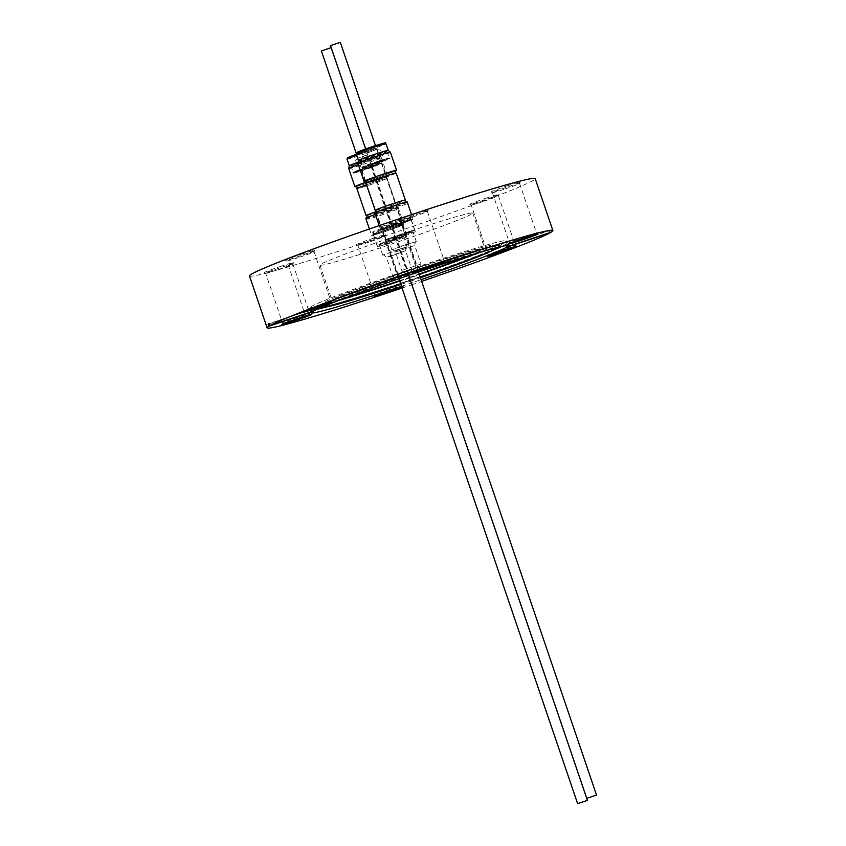 <?xml version="1.0" encoding="UTF-8"?>
<svg xmlns="http://www.w3.org/2000/svg" width="846" height="846" viewBox="0 0 846 846"><rect width="100%" height="100%" fill="white"/><g stroke="black" fill="none" stroke-linecap="round" stroke-linejoin="round"><path stroke-width="0.63" stroke-dasharray="4.23 3.17" d="M375.74 210.157A15.365 0.592 161.2 0 0 389.097 206.244A15.365 0.592 161.2 0 0 404.61 200.449A15.365 0.592 161.2 0 0 404.832 200.259M405.847 204.076A15.365 0.592 -18.8 0 1 390.662 209.755A15.365 0.592 -18.8 0 1 376.999 213.805A15.365 0.592 -18.8 0 1 376.978 213.784A15.365 0.592 -18.8 0 1 377.136 213.636A15.365 0.592 -18.8 0 1 377.2 213.594A15.365 0.592 -18.8 0 1 392.713 207.809A15.365 0.592 -18.8 0 1 406.069 203.886A15.365 0.592 -18.8 0 1 406.059 203.918A15.365 0.592 -18.8 0 1 405.911 204.034A15.365 0.592 -18.8 0 1 405.847 204.076M396.161 173.081A15.915 0.613 -18.8 0 1 395.928 173.282A15.915 0.613 -18.8 0 1 379.865 179.278A15.915 0.613 -18.8 0 1 366.032 183.339M375.793 210.316A15.915 0.613 161.2 0 0 390.482 205.79A15.915 0.613 161.2 0 0 404.885 200.407M395.42 173.462A15.365 0.592 -18.8 0 1 379.907 179.246A15.365 0.592 -18.8 0 1 366.551 183.17A15.365 0.592 -18.8 0 1 366.773 182.969A15.365 0.592 -18.8 0 1 382.286 177.184A15.365 0.592 -18.8 0 1 395.642 173.261A15.365 0.592 -18.8 0 1 395.42 173.462M365.736 180.78A15.365 0.592 161.2 0 0 379.093 176.856A15.365 0.592 161.2 0 0 394.606 171.072A15.365 0.592 161.2 0 0 394.828 170.871M357.869 163.299A17.174 0.666 161.2 0 0 369.977 159.852A17.174 0.666 161.2 0 0 390.397 152.227M394.923 171.156A17.174 0.666 -18.8 0 1 376.121 177.914A17.174 0.666 -18.8 0 1 365.832 181.055M388.251 150.345L388.251 150.334A15.746 0.613 -18.8 0 1 369.522 157.345A15.746 0.613 -18.8 0 1 358.429 160.497L358.429 160.486M365.937 149.393L375.624 146.125L365.937 149.393M330.511 45.621L340.208 42.363M374.894 212.949A17.068 0.656 161.2 0 0 374.915 212.981A17.068 0.656 161.2 0 0 390.334 208.391A17.068 0.656 161.2 0 0 407.032 202.12A17.068 0.656 161.2 0 0 407.201 201.983L406.059 203.918M412.88 219.294A17.068 0.656 161.2 0 0 413.06 219.125A17.068 0.656 161.2 0 0 397.98 223.566A17.068 0.656 161.2 0 0 380.912 229.953A17.068 0.656 161.2 0 0 380.742 230.123A17.068 0.656 161.2 0 0 395.812 225.692A17.068 0.656 161.2 0 0 412.88 219.294M410.955 219.939A15.006 0.582 161.2 0 0 411.103 219.791A15.006 0.582 161.2 0 0 397.853 223.693A15.006 0.582 161.2 0 0 382.847 229.308A15.006 0.582 161.2 0 0 382.688 229.467A15.006 0.582 161.2 0 0 395.949 225.565A15.006 0.582 161.2 0 0 410.955 219.939M414.487 230.324A15.006 0.582 161.2 0 0 414.646 230.175A15.006 0.582 161.2 0 0 401.385 234.067A15.006 0.582 161.2 0 0 386.379 239.693A15.006 0.582 161.2 0 0 386.22 239.841A15.006 0.582 161.2 0 0 399.481 235.949A15.006 0.582 161.2 0 0 414.487 230.324M388.409 239.006L399.439 235.875L412.647 230.852L388.409 239.006M416.095 241.713L391.867 249.856L405.075 244.843L416.095 241.713M406.725 271.058L417.554 267.41L406.725 271.058M370.601 164.938L381.43 161.3L370.601 164.938M376.692 149.552L367.005 152.819L376.692 149.552M370.125 157.832A14.213 0.55 161.2 0 0 387.024 151.519A14.213 0.55 161.2 0 0 386.982 151.497A14.213 0.55 161.2 0 0 377.009 154.363A14.213 0.55 161.2 0 0 360.132 160.634A14.213 0.55 161.2 0 0 360.11 160.677A14.213 0.55 161.2 0 0 370.125 157.832M379.558 161.353A14.816 0.571 -18.8 0 1 390.006 158.382A14.816 0.571 -18.8 0 1 372.388 164.959A14.816 0.571 -18.8 0 1 361.951 167.931A14.816 0.571 -18.8 0 1 379.558 161.353M372.282 164.653A14.816 0.571 161.2 0 0 389.89 158.075A14.816 0.571 161.2 0 0 389.847 158.043A14.816 0.571 161.2 0 0 379.452 161.047A14.816 0.571 161.2 0 0 361.855 167.571A14.816 0.571 161.2 0 0 361.845 167.624A14.816 0.571 161.2 0 0 372.282 164.653M379.198 160.782A14.213 0.55 -18.8 0 1 389.171 157.916A14.213 0.55 -18.8 0 1 389.213 157.938A14.213 0.55 -18.8 0 1 372.314 164.251A14.213 0.55 -18.8 0 1 362.3 167.096A14.213 0.55 -18.8 0 1 362.321 167.053A14.213 0.55 -18.8 0 1 379.198 160.782M366.604 215.476A15.365 0.592 161.2 0 0 374.249 213.425A15.365 0.592 161.2 0 0 395.706 205.567A15.365 0.592 161.2 0 0 388.06 207.619A15.365 0.592 161.2 0 0 376.237 211.606M389.297 211.246A15.365 0.592 -18.8 0 1 396.933 209.195A15.365 0.592 -18.8 0 1 396.933 209.226A15.365 0.592 -18.8 0 1 375.867 216.925A15.365 0.592 -18.8 0 1 375.487 217.052A15.365 0.592 -18.8 0 1 367.862 219.125A15.365 0.592 -18.8 0 1 367.841 219.103A15.365 0.592 -18.8 0 1 388.917 211.373A15.365 0.592 -18.8 0 1 389.297 211.246M366.519 184.766A15.915 0.613 -18.8 0 1 379.114 180.526A15.915 0.613 -18.8 0 1 387.034 178.4A15.915 0.613 -18.8 0 1 364.816 186.532A15.915 0.613 -18.8 0 1 356.896 188.658M366.656 215.624A15.915 0.613 161.2 0 0 374.006 213.53A15.915 0.613 161.2 0 0 396.224 205.398A15.915 0.613 161.2 0 0 388.303 207.524A15.915 0.613 161.2 0 0 376.227 211.585M378.871 180.632A15.365 0.592 -18.8 0 1 386.516 178.569A15.365 0.592 -18.8 0 1 365.06 186.427A15.365 0.592 -18.8 0 1 357.414 188.478A15.365 0.592 -18.8 0 1 378.871 180.632M356.61 186.088A15.365 0.592 161.2 0 0 364.245 184.037A15.365 0.592 161.2 0 0 385.702 176.19A15.365 0.592 161.2 0 0 378.056 178.242A15.365 0.592 161.2 0 0 366.233 182.218M348.742 168.608A17.174 0.666 161.2 0 0 360.481 165.287A17.174 0.666 161.2 0 0 378.638 158.826A17.174 0.666 161.2 0 0 381.26 157.536A17.174 0.666 161.2 0 0 381.25 157.525A17.174 0.666 161.2 0 0 358.344 164.695M366.202 182.154A17.174 0.666 -18.8 0 1 387.415 175.598A17.174 0.666 -18.8 0 1 384.782 176.888A17.174 0.666 -18.8 0 1 356.705 186.374M358.08 162.231A15.746 0.613 -18.8 0 1 379.114 155.643A15.746 0.613 -18.8 0 1 376.703 156.838A15.746 0.613 -18.8 0 1 360.058 162.76A15.746 0.613 -18.8 0 1 349.292 165.805L349.292 165.805M356.8 154.702L366.498 151.445L356.8 154.702M321.374 50.94L331.072 47.683M365.758 218.268A17.068 0.656 161.2 0 0 365.789 218.289A17.068 0.656 161.2 0 0 374.672 215.857A17.068 0.656 161.2 0 0 398.075 207.302A17.068 0.656 161.2 0 0 398.075 207.27A17.068 0.656 161.2 0 0 389.171 209.681A17.068 0.656 161.2 0 0 375.37 214.355M395.019 226.855A17.068 0.656 161.2 0 0 371.606 235.442A17.068 0.656 161.2 0 0 380.52 233.031A17.068 0.656 161.2 0 0 403.923 224.433A17.068 0.656 161.2 0 0 395.019 226.855M394.141 227.225A15.006 0.582 161.2 0 0 373.551 234.776A15.006 0.582 161.2 0 0 381.387 232.65A15.006 0.582 161.2 0 0 401.977 225.099A15.006 0.582 161.2 0 0 394.141 227.225M397.673 237.61A15.006 0.582 161.2 0 0 377.094 245.16A15.006 0.582 161.2 0 0 384.93 243.035A15.006 0.582 161.2 0 0 405.509 235.484A15.006 0.582 161.2 0 0 397.673 237.61M385.501 242.76L403.51 236.161L384.972 242.019L379.093 244.473L385.501 242.76M400.74 248.587L406.863 247.074L382.73 255.175L400.74 248.587M400.37 275.669L408.417 272.729L400.37 275.669M364.256 169.56L372.293 166.62L364.256 169.56M367.566 154.871L357.869 158.128L367.566 154.871M375.719 157.895A14.213 0.55 161.2 0 0 377.898 156.827A14.213 0.55 161.2 0 0 377.855 156.806A14.213 0.55 161.2 0 0 367.746 159.725A14.213 0.55 161.2 0 0 353.152 164.928A14.213 0.55 161.2 0 0 350.995 165.943A14.213 0.55 161.2 0 0 350.984 165.996A14.213 0.55 161.2 0 0 360.692 163.236A14.213 0.55 161.2 0 0 375.719 157.895M355.077 172.14A14.816 0.571 -18.8 0 1 370.738 166.567A14.816 0.571 -18.8 0 1 380.869 163.701A14.816 0.571 -18.8 0 1 378.606 164.801A14.816 0.571 -18.8 0 1 362.945 170.374A14.816 0.571 -18.8 0 1 352.814 173.25A14.816 0.571 -18.8 0 1 355.077 172.14M378.5 164.494A14.816 0.571 161.2 0 0 380.763 163.384A14.816 0.571 161.2 0 0 380.721 163.363A14.816 0.571 161.2 0 0 370.178 166.398A14.816 0.571 161.2 0 0 354.971 171.823A14.816 0.571 161.2 0 0 352.729 172.891A14.816 0.571 161.2 0 0 352.708 172.933A14.816 0.571 161.2 0 0 362.839 170.067A14.816 0.571 161.2 0 0 378.5 164.494M355.341 171.347A14.213 0.55 -18.8 0 1 369.924 166.144A14.213 0.55 -18.8 0 1 380.034 163.225A14.213 0.55 -18.8 0 1 380.076 163.246A14.213 0.55 -18.8 0 1 377.908 164.314A14.213 0.55 -18.8 0 1 362.881 169.655A14.213 0.55 -18.8 0 1 353.163 172.415A14.213 0.55 -18.8 0 1 353.184 172.362A14.213 0.55 -18.8 0 1 355.341 171.347M403.457 234.987A15.207 0.592 161.2 0 0 386.537 241.364A15.207 0.592 161.2 0 0 398.403 237.938A15.207 0.592 161.2 0 0 415.323 231.561A15.207 0.592 161.2 0 0 403.457 234.987M399.428 223.154A15.207 0.592 161.2 0 0 382.508 229.52A15.207 0.592 161.2 0 0 394.373 226.094A15.207 0.592 161.2 0 0 411.293 219.727A15.207 0.592 161.2 0 0 399.428 223.154M394.321 240.306A15.207 0.592 161.2 0 0 377.401 246.672A15.207 0.592 161.2 0 0 389.266 243.246A15.207 0.592 161.2 0 0 406.186 236.88A15.207 0.592 161.2 0 0 394.321 240.306M390.292 228.462A15.207 0.592 161.2 0 0 373.372 234.839A15.207 0.592 161.2 0 0 385.237 231.413A15.207 0.592 161.2 0 0 402.157 225.036A15.207 0.592 161.2 0 0 390.292 228.462M470.133 255.376A80.677 3.12 161.2 0 0 484.747 248.417A80.677 3.12 161.2 0 0 421.805 266.606A80.677 3.12 161.2 0 0 332.013 300.415A80.677 3.12 161.2 0 0 347.833 297.009M409.792 231.307A80.677 3.12 161.2 0 0 319.989 265.115A80.677 3.12 161.2 0 0 382.931 246.926A80.677 3.12 161.2 0 0 472.734 213.118A80.677 3.12 161.2 0 0 409.792 231.307M400.867 284.415A90.554 3.5 161.2 0 0 410.638 281.115M410.67 281.105A90.554 3.5 161.2 0 0 420.43 277.752M493.726 248.481A90.554 3.5 161.2 0 0 424.597 269.017A90.554 3.5 161.2 0 0 324.927 305.935M424.967 267.262A95.439 3.691 -18.8 0 1 498.759 245.552A95.439 3.691 -18.8 0 1 498.717 246.535A95.439 3.691 -18.8 0 1 393.21 285.747A95.418 3.691 161.2 0 0 498.802 246.461A95.418 3.691 161.2 0 0 498.728 245.552A95.418 3.691 161.2 0 0 424.967 267.262A95.418 3.691 161.2 0 0 319.185 306.675A95.418 3.691 161.2 0 0 319.682 307.436A95.418 3.691 161.2 0 0 393.21 285.737A95.439 3.691 -18.8 0 1 319.788 307.447A95.439 3.691 -18.8 0 1 319.154 306.686A95.439 3.691 -18.8 0 1 424.967 267.262M477.292 253.197A90.554 3.5 161.2 0 0 494.106 245.234A90.554 3.5 161.2 0 0 423.444 265.655A90.554 3.5 161.2 0 0 322.654 303.608A90.554 3.5 161.2 0 0 340.832 299.653M391.074 284.235A103.55 4.008 161.2 0 0 505.665 241.618A103.55 4.008 161.2 0 0 506.331 240.835A103.55 4.008 161.2 0 0 425.538 264.185A103.55 4.008 161.2 0 0 310.281 307.584A103.55 4.008 161.2 0 0 311.286 307.785A103.55 4.008 161.2 0 0 391.074 284.235M493.736 249.866A103.55 4.008 -18.8 0 1 391.857 286.519A103.55 4.008 -18.8 0 1 325.773 307.045M317.493 309.139A103.55 4.008 -18.8 0 1 311.064 309.869A103.55 4.008 -18.8 0 1 426.321 266.469A103.55 4.008 -18.8 0 1 507.114 243.13A103.55 4.008 -18.8 0 1 501.562 246.472M506.373 249.21A14.382 0.56 161.2 0 0 515.362 245.594A14.382 0.56 161.2 0 0 504.142 248.84A14.382 0.56 161.2 0 0 488.142 254.836A14.382 0.56 161.2 0 0 488.142 254.868A14.382 0.56 161.2 0 0 497.469 252.245M393.009 289.512A14.382 0.56 161.2 0 0 401.998 285.895A14.382 0.56 161.2 0 0 390.778 289.131A14.382 0.56 161.2 0 0 374.778 295.138A14.382 0.56 161.2 0 0 374.778 295.159A14.382 0.56 161.2 0 0 384.105 292.536M300.838 317.483A14.382 0.56 161.2 0 0 309.826 313.866A14.382 0.56 161.2 0 0 309.816 313.845A14.382 0.56 161.2 0 0 298.606 317.102A14.382 0.56 161.2 0 0 282.606 323.109A14.382 0.56 161.2 0 0 282.606 323.13A14.382 0.56 161.2 0 0 291.933 320.507M322.03 305.152A14.382 0.56 161.2 0 0 331.019 301.536A14.382 0.56 161.2 0 0 319.799 304.782A14.382 0.56 161.2 0 0 303.799 310.778A14.382 0.56 161.2 0 0 303.788 310.81A14.382 0.56 161.2 0 0 313.126 308.187M435.394 264.861A14.382 0.56 161.2 0 0 444.383 261.245A14.382 0.56 161.2 0 0 444.362 261.224A14.382 0.56 161.2 0 0 433.163 264.481A14.382 0.56 161.2 0 0 417.163 270.487A14.382 0.56 161.2 0 0 417.152 270.509A14.382 0.56 161.2 0 0 426.479 267.886M527.566 236.891A14.382 0.56 161.2 0 0 536.554 233.274A14.382 0.56 161.2 0 0 536.533 233.253A14.382 0.56 161.2 0 0 525.334 236.51A14.382 0.56 161.2 0 0 509.334 242.516A14.382 0.56 161.2 0 0 509.324 242.538A14.382 0.56 161.2 0 0 518.661 239.915M508.192 185.528A15.482 0.603 161.2 0 0 490.987 192.031A15.482 0.603 161.2 0 0 503.042 188.521A15.482 0.603 161.2 0 0 520.269 182.07A15.482 0.603 161.2 0 0 508.192 185.528M503.582 189.462A14.382 0.56 -18.8 0 1 492.383 192.719A14.382 0.56 -18.8 0 1 492.361 192.698A14.382 0.56 -18.8 0 1 508.372 186.67A14.382 0.56 -18.8 0 1 519.581 183.434A14.382 0.56 -18.8 0 1 519.581 183.455A14.382 0.56 -18.8 0 1 503.582 189.462M487.01 197.858A15.482 0.603 161.2 0 0 469.805 204.362A15.482 0.603 161.2 0 0 481.86 200.851A15.482 0.603 161.2 0 0 499.077 194.39A15.482 0.603 161.2 0 0 487.01 197.858M482.389 201.782A14.382 0.56 -18.8 0 1 471.19 205.039A14.382 0.56 -18.8 0 1 471.169 205.028A14.382 0.56 -18.8 0 1 487.18 199A14.382 0.56 -18.8 0 1 498.4 195.754A14.382 0.56 -18.8 0 1 498.389 195.786A14.382 0.56 -18.8 0 1 482.389 201.782M373.646 238.149A15.482 0.603 161.2 0 0 356.441 244.653A15.482 0.603 161.2 0 0 368.496 241.152A15.482 0.603 161.2 0 0 385.723 234.691A15.482 0.603 161.2 0 0 373.646 238.149M369.036 242.083A14.382 0.56 -18.8 0 1 357.826 245.34A14.382 0.56 -18.8 0 1 357.816 245.319A14.382 0.56 -18.8 0 1 373.816 239.302A14.382 0.56 -18.8 0 1 385.036 236.055A14.382 0.56 -18.8 0 1 385.036 236.076A14.382 0.56 -18.8 0 1 369.036 242.083M281.475 266.12A15.482 0.603 161.2 0 0 264.269 272.624A15.482 0.603 161.2 0 0 276.325 269.123A15.482 0.603 161.2 0 0 293.541 262.662A15.482 0.603 161.2 0 0 281.475 266.12M276.854 270.054A14.382 0.56 -18.8 0 1 265.655 273.311A14.382 0.56 -18.8 0 1 265.633 273.29A14.382 0.56 -18.8 0 1 281.644 267.273A14.382 0.56 -18.8 0 1 292.864 264.026A14.382 0.56 -18.8 0 1 292.864 264.047A14.382 0.56 -18.8 0 1 276.854 270.054M302.656 253.8A15.482 0.603 161.2 0 0 285.451 260.304A15.482 0.603 161.2 0 0 297.506 256.793A15.482 0.603 161.2 0 0 314.733 250.331A15.482 0.603 161.2 0 0 302.656 253.8M298.046 257.723A14.382 0.56 -18.8 0 1 286.847 260.98A14.382 0.56 -18.8 0 1 286.826 260.97A14.382 0.56 -18.8 0 1 302.836 254.942A14.382 0.56 -18.8 0 1 314.046 251.696A14.382 0.56 -18.8 0 1 314.046 251.727A14.382 0.56 -18.8 0 1 298.046 257.723M416.021 213.499A15.482 0.603 161.2 0 0 398.815 220.002A15.482 0.603 161.2 0 0 410.87 216.491A15.482 0.603 161.2 0 0 428.097 210.041A15.482 0.603 161.2 0 0 416.021 213.499M411.41 217.433A14.382 0.56 -18.8 0 1 400.211 220.69A14.382 0.56 -18.8 0 1 400.19 220.669A14.382 0.56 -18.8 0 1 416.19 214.641A14.382 0.56 -18.8 0 1 427.41 211.405A14.382 0.56 -18.8 0 1 427.41 211.426A14.382 0.56 -18.8 0 1 411.41 217.433M313.337 311.159L312.629 309.086A104.386 4.04 161.2 0 0 311.497 309.742L312.121 311.571M502.006 246.366A104.386 4.04 161.2 0 0 507.907 242.855A104.386 4.04 161.2 0 0 426.458 266.395A104.386 4.04 161.2 0 0 310.271 310.133A104.386 4.04 161.2 0 0 317.081 309.319M326.313 306.961A104.386 4.04 161.2 0 0 391.719 286.604A104.386 4.04 161.2 0 0 493.25 250.13M402.093 288.042A150.926 5.837 161.2 0 0 411.865 284.732M411.907 284.721A150.926 5.837 161.2 0 0 421.668 281.38M249.464 275.923A150.926 5.837 161.2 0 0 367.217 241.893A150.926 5.837 161.2 0 0 535.201 178.643M551.201 232.164L550.492 230.08L507.103 244.494L507.399 245.372M507.103 244.494A104.386 4.04 -18.8 0 1 505.961 245.15L549.361 230.746A150.926 5.837 161.2 0 0 550.492 230.08M549.361 230.746L549.974 232.565M401.691 286.868A15.482 0.603 -18.8 0 1 403.373 286.561A15.482 0.603 -18.8 0 1 401.871 287.386M401.512 286.339A104.386 4.04 161.2 0 0 411.293 283.029A104.386 4.04 161.2 0 0 421.086 279.666M498.4 195.754L515.362 245.594A14.382 0.56 161.2 0 0 515.351 245.583L516.737 246.26M385.036 236.055L401.998 285.895A14.382 0.56 161.2 0 0 401.987 285.874L403.373 286.561M314.046 251.696L331.019 301.536A14.382 0.56 161.2 0 0 330.998 301.525L332.393 302.202M312.629 309.086L269.24 323.5M269.324 323.754L311.497 309.742M399.587 280.682A80.677 3.12 161.2 0 0 409.369 277.382M409.401 277.372A80.677 3.12 161.2 0 0 419.161 274.019M399.714 281.052A90.554 3.5 161.2 0 0 409.485 277.742M409.527 277.731A90.554 3.5 161.2 0 0 419.288 274.39M381.25 157.525L379.114 155.643A15.746 0.613 -18.8 0 1 379.114 155.653L376.872 149.065A15.746 0.613 161.2 0 0 356.674 155.336M393.231 224.518A15.038 0.582 -18.8 0 1 393.602 224.391A15.038 0.582 -18.8 0 1 401.078 222.392A15.038 0.582 -18.8 0 1 401.025 222.466A15.038 0.582 -18.8 0 1 380.457 229.953A15.038 0.582 -18.8 0 1 380.087 230.07A15.038 0.582 -18.8 0 1 372.705 232.111A15.038 0.582 -18.8 0 1 372.61 232.079A15.038 0.582 -18.8 0 1 393.231 224.518M393.485 227.225L375.423 233.834L399.883 225.554L393.485 227.225M381.007 231.561A15.038 0.582 161.2 0 0 401.586 224.074A15.038 0.582 161.2 0 0 401.628 224A15.038 0.582 161.2 0 0 393.781 226.125A15.038 0.582 161.2 0 0 373.16 233.686A15.038 0.582 161.2 0 0 373.234 233.718A15.038 0.582 161.2 0 0 381.007 231.561M410.056 217.221A15.038 0.582 -18.8 0 1 409.993 217.263A15.038 0.582 -18.8 0 1 395.558 222.678A15.038 0.582 -18.8 0 1 381.842 226.802A15.038 0.582 -18.8 0 1 381.747 226.77A15.038 0.582 -18.8 0 1 381.895 226.612A15.038 0.582 -18.8 0 1 381.958 226.58A15.038 0.582 -18.8 0 1 397.144 220.912A15.038 0.582 -18.8 0 1 410.215 217.073A15.038 0.582 -18.8 0 1 410.151 217.158A15.038 0.582 -18.8 0 1 410.056 217.221M408.861 220.351L397.842 223.471L384.56 228.526L408.861 220.351M382.445 228.23A15.038 0.582 161.2 0 0 382.286 228.378A15.038 0.582 161.2 0 0 382.371 228.409A15.038 0.582 161.2 0 0 396.235 224.243A15.038 0.582 161.2 0 0 410.606 218.828A15.038 0.582 161.2 0 0 410.712 218.754A15.038 0.582 161.2 0 0 410.765 218.68A15.038 0.582 161.2 0 0 397.483 222.593A15.038 0.582 161.2 0 0 382.445 228.23M356.187 153.909A15.746 0.613 161.2 0 0 367.28 150.747A15.746 0.613 161.2 0 0 386.009 143.757M374.292 146.009A14.657 0.571 -18.8 0 1 384.158 143.386A14.657 0.571 -18.8 0 1 367.196 149.573A14.657 0.571 -18.8 0 1 365.694 150.07M395.653 251.918L414.73 245.499L395.653 251.918M420.853 264.047L401.776 270.466L420.853 264.047M404.684 271.735L419.51 266.807L404.684 271.735M347.05 159.217A15.746 0.613 161.2 0 0 357.816 156.172A15.746 0.613 161.2 0 0 374.461 150.25A15.746 0.613 161.2 0 0 376.872 149.065L375.793 148.293L372.515 149.023L356.335 154.342A14.657 0.571 -18.8 0 1 372.293 149.097A14.657 0.571 -18.8 0 1 373.245 149.478A14.657 0.571 -18.8 0 1 354.051 156.182A14.657 0.571 -18.8 0 1 349.98 156.732M391.423 256L405.594 250.818L391.011 255.429L386.379 257.364L391.423 256M406.82 270.593L411.865 269.24L407.233 271.175L392.65 275.785L406.82 270.593M383.09 255.175L383.09 255.175C382.847 254.297 383.936 255.027 386.379 257.364L392.65 275.785C396.034 278.493 393.263 277.329 399.344 276.103L409.929 272.349C411.008 272.56 411.653 271.524 411.865 269.24L405.594 250.818C406.101 247.476 406.524 246.239 406.873 247.074L406.863 247.074M376.417 212.135L376.978 213.784M411.526 214.641L413.06 219.125M376.999 213.805L374.915 212.981M411.103 219.791L414.646 230.175M388.219 239.164L391.867 249.856M381.43 161.3L417.554 267.41M392.216 249.856L392.227 249.856C391.973 248.988 393.073 249.718 395.505 252.045L401.776 270.466C404.97 273.374 403.14 271.661 406.958 271.259L419.912 266.627C420.346 267.029 420.705 266.13 421.001 263.92L414.73 245.499C415.153 242.316 415.566 241.068 415.999 241.766L415.999 241.766M376.756 149.478L386.982 151.497M387.024 151.519L389.213 157.938M389.171 157.916L389.847 158.043M408.724 275.362L367.005 152.819L360.132 160.634M395.706 205.567L396.933 209.195M387.034 178.4L396.224 205.398M386.516 178.569L385.702 176.19M356.726 154.765L356.187 153.179M369.406 228.98L371.606 235.442M396.933 209.226L398.075 207.302M373.551 234.776L377.094 245.16M403.51 236.161L407.148 246.863M361.39 170.332L397.514 276.441M408.681 275.373L367.64 154.807L377.855 156.806M377.898 156.827L380.076 163.246M380.034 163.225L380.721 163.363M398.921 278.725L357.869 158.128M382.508 229.52L386.537 241.364M373.372 234.839L377.401 246.672M319.989 265.115L332.013 300.415M497.237 247.54L498.717 246.535M322.654 303.608L323.807 306.971M498.802 246.461L505.665 241.618M310.281 307.584L311.064 309.869M469.805 204.362L471.19 205.039L488.142 254.868L487.455 256.232M356.441 244.653L357.826 245.34L374.778 295.159L374.101 296.523M264.269 272.624L265.655 273.311L282.606 323.13L281.919 324.494M303.799 310.778L303.111 312.174M417.163 270.487L416.475 271.873M492.361 192.698L509.324 242.538L508.647 243.902M492.383 192.719L490.987 192.031M303.788 310.81L286.826 260.97L285.451 260.304M400.211 220.69L398.815 220.002M310.271 310.133L311.191 312.84M400.19 220.669L417.152 270.509M427.41 211.405L444.383 261.245M519.581 183.434L536.554 233.274M292.864 264.026L309.826 313.866M507.907 242.855L508.816 245.562M427.41 211.426L428.097 210.041M314.046 251.727L314.733 250.331M292.864 264.047L293.541 262.662M385.036 236.076L385.723 234.691M498.389 195.786L499.077 194.39M519.581 183.455L520.269 182.07M536.533 233.253L537.929 233.94M444.362 261.224L445.757 261.911M309.816 313.845L311.201 314.532M506.331 240.835L507.114 243.13M319.682 307.436L311.286 307.785M494.106 245.234L495.248 248.608M321.575 307.341L319.788 307.447M472.734 213.118L484.747 248.417M402.157 225.036L406.186 236.88M411.293 219.727L415.323 231.561M353.184 172.362L352.729 172.891M350.984 165.996L353.163 172.415M357.879 158.107L350.995 165.943M372.293 166.62L408.417 272.729M379.093 244.473L382.73 255.175M401.977 225.099L405.509 235.484M367.28 217.443L367.841 219.103L365.789 218.289M398.075 207.27L403.923 224.433M366.498 151.445L365.652 148.959M381.26 157.536L387.415 175.598M418.495 272.063L376.766 149.488M360.11 160.677L362.3 167.096M370.516 165.012L406.64 271.132M412.647 230.852L416.285 241.544M382.688 229.467L386.22 239.841M379.198 225.596L380.742 230.123M405.509 202.226L406.069 203.886M375.423 233.834L372.705 232.111M399.883 225.554L401.586 224.074M401.078 222.392L401.628 224M372.61 232.079L373.16 233.686M375.497 233.856L373.234 233.718M399.925 225.501L401.025 222.466M409.052 220.182L410.151 217.158M384.623 228.547L382.371 228.409M381.747 226.77L382.286 228.378M410.215 217.073L410.765 218.68M409.009 220.246L410.712 218.754M384.56 228.526L381.842 226.802"/><path stroke-width="1.27" d="M405.509 202.226L404.832 200.259A15.365 0.592 161.2 0 0 391.476 204.182A15.365 0.592 161.2 0 0 375.962 209.967A15.365 0.592 161.2 0 0 375.74 210.157L376.417 212.135M375.222 210.337L366.032 183.339A15.915 0.613 -18.8 0 1 366.265 183.138A15.915 0.613 -18.8 0 1 382.329 177.142A15.915 0.613 -18.8 0 1 396.161 173.081L405.35 200.079A15.915 0.613 161.2 0 0 391.518 204.14A15.915 0.613 161.2 0 0 375.455 210.136A15.915 0.613 161.2 0 0 375.222 210.337A15.915 0.613 161.2 0 0 375.793 210.316M395.59 173.113L394.828 170.871A15.365 0.592 161.2 0 0 381.472 174.794A15.365 0.592 161.2 0 0 365.969 180.579A15.365 0.592 161.2 0 0 365.736 180.78L366.498 183.011M357.869 163.278L358.429 160.486A15.746 0.613 -18.8 0 1 358.429 160.486A15.746 0.613 -18.8 0 1 377.157 153.507A15.746 0.613 -18.8 0 1 388.24 150.334L390.387 152.206A17.174 0.666 161.2 0 0 390.387 152.206A17.174 0.666 161.2 0 0 378.299 155.664A17.174 0.666 161.2 0 0 357.869 163.278A17.174 0.666 161.2 0 0 357.869 163.299L364.023 181.361A17.174 0.666 -18.8 0 1 384.444 173.737A17.174 0.666 -18.8 0 1 396.552 170.289A17.174 0.666 -18.8 0 1 394.923 171.156M365.832 181.055A17.174 0.666 -18.8 0 1 364.023 181.361M340.208 42.363L330.511 45.621L365.684 148.949M407.201 201.983A17.068 0.656 161.2 0 0 407.212 201.951A17.068 0.656 161.2 0 0 392.132 206.392A17.068 0.656 161.2 0 0 375.064 212.78A17.068 0.656 161.2 0 0 374.894 212.949L379.198 225.596M586.849 798.317L596.536 795.06L586.849 798.317M358.344 164.695A17.174 0.666 161.2 0 0 351.365 167.328A17.174 0.666 161.2 0 0 348.742 168.597A17.174 0.666 161.2 0 0 348.742 168.608L354.886 186.67A17.174 0.666 -18.8 0 1 357.52 185.39A17.174 0.666 -18.8 0 1 366.202 182.154M356.705 186.374A17.174 0.666 -18.8 0 1 354.886 186.67M348.742 168.597L349.292 165.795A15.746 0.613 -18.8 0 1 349.292 165.795A15.746 0.613 -18.8 0 1 351.703 164.632A15.746 0.613 -18.8 0 1 358.08 162.231M331.072 47.683L321.374 50.94L356.187 153.179M375.37 214.355A17.068 0.656 161.2 0 0 365.758 218.268L369.406 228.98M577.712 803.637L587.41 800.379L577.712 803.637M347.833 297.009A80.677 3.12 161.2 0 0 394.955 282.226A80.677 3.12 161.2 0 0 399.587 280.682M324.927 305.935A90.554 3.5 161.2 0 0 323.807 306.971A90.554 3.5 161.2 0 0 324.801 307.151A90.554 3.5 161.2 0 0 394.458 286.551A90.554 3.5 161.2 0 0 400.867 284.415M420.43 277.752A90.554 3.5 161.2 0 0 494.561 249.359A90.554 3.5 161.2 0 0 495.248 248.608A90.554 3.5 161.2 0 0 493.726 248.481M340.832 299.653A90.554 3.5 161.2 0 0 393.305 283.188A90.554 3.5 161.2 0 0 399.714 281.052M325.773 307.045A103.55 4.008 -18.8 0 1 317.493 309.139M499.531 252.764A15.482 0.603 -18.8 0 1 487.455 256.232A15.482 0.603 -18.8 0 1 504.681 249.771A15.482 0.603 -18.8 0 1 516.737 246.26A15.482 0.603 -18.8 0 1 499.531 252.764M497.469 252.245A14.382 0.56 161.2 0 0 499.362 251.622A14.382 0.56 161.2 0 0 506.373 249.21M401.871 287.386A15.482 0.603 -18.8 0 1 386.167 293.065A15.482 0.603 -18.8 0 1 374.101 296.523A15.482 0.603 -18.8 0 1 391.317 290.072A15.482 0.603 -18.8 0 1 401.691 286.868M384.105 292.536A14.382 0.56 161.2 0 0 385.998 291.923A14.382 0.56 161.2 0 0 393.009 289.512M293.996 321.036A15.482 0.603 -18.8 0 1 281.919 324.494A15.482 0.603 -18.8 0 1 299.146 318.043A15.482 0.603 -18.8 0 1 311.201 314.532A15.482 0.603 -18.8 0 1 293.996 321.036M291.933 320.507A14.382 0.56 161.2 0 0 293.826 319.894A14.382 0.56 161.2 0 0 300.838 317.483M315.188 308.705A15.482 0.603 -18.8 0 1 303.111 312.174A15.482 0.603 -18.8 0 1 320.338 305.713A15.482 0.603 -18.8 0 1 332.393 302.202A15.482 0.603 -18.8 0 1 315.188 308.705M313.126 308.187A14.382 0.56 161.2 0 0 315.008 307.563A14.382 0.56 161.2 0 0 322.03 305.152M428.541 268.415A15.482 0.603 -18.8 0 1 416.475 271.873A15.482 0.603 -18.8 0 1 433.691 265.411A15.482 0.603 -18.8 0 1 445.757 261.911A15.482 0.603 -18.8 0 1 428.541 268.415M426.479 267.886A14.382 0.56 161.2 0 0 428.372 267.262A14.382 0.56 161.2 0 0 435.394 264.861M520.724 240.444A15.482 0.603 -18.8 0 1 508.647 243.902A15.482 0.603 -18.8 0 1 525.874 237.44A15.482 0.603 -18.8 0 1 537.929 233.94A15.482 0.603 -18.8 0 1 520.724 240.444M518.661 239.915A14.382 0.56 161.2 0 0 520.544 239.291A14.382 0.56 161.2 0 0 527.566 236.891M312.121 311.571L312.206 311.825A104.386 4.04 161.2 0 0 311.191 312.84A104.386 4.04 161.2 0 0 392.639 289.3A104.386 4.04 161.2 0 0 401.512 286.339M552.882 230.556A150.926 5.837 161.2 0 1 551.201 232.164L507.801 246.567A104.386 4.04 161.2 0 0 508.816 245.562A104.386 4.04 161.2 0 0 427.378 269.091A104.386 4.04 161.2 0 0 313.337 311.159L269.948 325.573A150.926 5.837 161.2 0 1 435.119 264.587A150.926 5.837 161.2 0 1 552.882 230.556L535.201 178.643A150.926 5.837 161.2 0 0 417.448 212.674A150.926 5.837 161.2 0 0 249.464 275.923L267.135 327.836A150.926 5.837 161.2 0 0 384.888 293.805A150.926 5.837 161.2 0 0 402.093 288.042M317.081 309.319A104.386 4.04 161.2 0 0 326.313 306.961M421.668 281.38A150.926 5.837 161.2 0 0 550.059 232.819L549.974 232.565M493.25 250.13A104.386 4.04 161.2 0 0 502.006 246.366M501.562 246.472A103.55 4.008 -18.8 0 1 493.736 249.866M269.948 325.573L269.24 323.5A150.926 5.837 -18.8 0 0 268.108 324.155L268.817 326.239A150.926 5.837 161.2 0 0 267.135 327.836M268.817 326.239L312.206 311.825M421.086 279.666A104.386 4.04 161.2 0 0 506.669 247.233L550.059 232.819M507.399 245.372L507.801 246.567M506.098 245.541L506.669 247.233M268.108 324.155L269.324 323.754M419.161 274.019A80.677 3.12 161.2 0 0 470.133 255.376M419.288 274.39A90.554 3.5 161.2 0 0 477.292 253.197M366.233 182.218A15.365 0.592 161.2 0 0 356.61 186.088L357.372 188.33M376.227 211.585A15.915 0.613 161.2 0 0 366.085 215.656L356.896 188.658A15.915 0.613 -18.8 0 1 366.519 184.766M366.085 215.656A15.915 0.613 161.2 0 0 366.656 215.624M376.237 211.606A15.365 0.592 161.2 0 0 366.604 215.476L367.28 217.443M388.24 150.334A15.746 0.613 -18.8 0 1 388.251 150.345L386.009 143.757A15.746 0.613 161.2 0 0 374.905 146.908A15.746 0.613 161.2 0 0 356.187 153.909L356.811 152.46L374.302 145.998C392.026 140.669 382.413 143.46 386.009 143.757M365.694 150.07A14.657 0.571 -18.8 0 1 357.551 152.09A14.657 0.571 -18.8 0 1 374.292 146.009M356.674 155.336A15.746 0.613 161.2 0 0 349.461 158.043A15.746 0.613 161.2 0 0 347.05 159.217C348.034 156.996 345.443 159.08 349.916 156.753L356.335 154.342A14.657 0.571 -18.8 0 0 349.98 156.732M358.429 160.486L356.187 153.909M407.212 201.951L411.526 214.641M586.775 798.391L408.724 275.362M349.292 165.805L347.05 159.217M577.638 803.7L398.921 278.725M494.561 249.359L497.237 247.54M324.801 307.151L321.575 307.341M587.41 800.379L408.681 275.373M365.652 148.959L331.146 47.609M596.536 795.06L418.495 272.063M375.455 145.628L340.282 42.3M390.397 152.227L396.552 170.289"/></g></svg>

